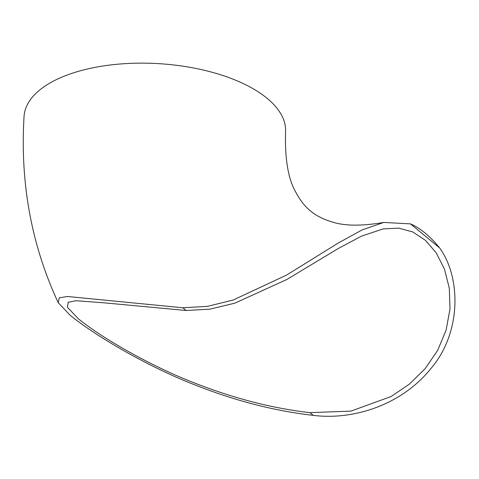 <?xml version="1.0" encoding="UTF-8"?>
<svg xmlns="http://www.w3.org/2000/svg" width="479" height="479" viewBox="0 0 479 479"><rect width="100%" height="100%" fill="white"/><g stroke="black" fill="none" stroke-linecap="round" stroke-linejoin="round"><path stroke-width="0.72" d="M439.59 247.894L410.485 223.885A130.983 62.24 -103 0 1 439.59 247.894C461.085 277.389 461.552 332.612 431.142 368.261C402.109 404.713 353.771 420.466 313.266 415.365C272.91 410.79 231.614 399.899 189.373 382.691C148.867 366.477 97.65 337.653 70.114 315.224L58.21 302.668L59.3 297.818L67.491 296.489L182.84 307.769L186.127 310.488L104.057 302.824L75.957 300.722L68.21 302.267L67.407 307.249L78.346 318.763C104.727 340.18 153.472 366.902 191.947 381.985C232.513 398.085 271.856 408.306 309.985 412.653L350.897 411.126L391.127 396.516L409.323 384.182L425.101 368.704L437.656 350.4L446.105 330.169L450.003 308.961L449.296 288.172L444.476 269.186L436.261 252.93L425.544 240.392L412.82 231.962L398.702 228.136L383.236 228.896L361.495 236.135L337.923 248.703L286.897 279.467L234.866 303.159L209.928 309.159L186.133 310.488M410.485 223.885L383.805 222.436L362.1 229.932L338.372 242.955L286.55 275.09L233.243 300.004L207.431 306.374L182.84 307.769M58.21 302.668C31.404 245.003 20.016 182.942 24.052 116.493A130.983 60.737 3.4 0 1 158.405 63.635A130.983 60.737 3.4 0 1 285.556 132.03C284.825 159.208 288.25 179.284 295.824 192.253C300.189 200.473 305.147 206.742 310.685 211.077C315.906 215.526 322.846 219.083 331.498 221.747C343.94 226.016 361.376 226.244 383.805 222.436M313.266 415.365L309.979 412.653"/></g></svg>
